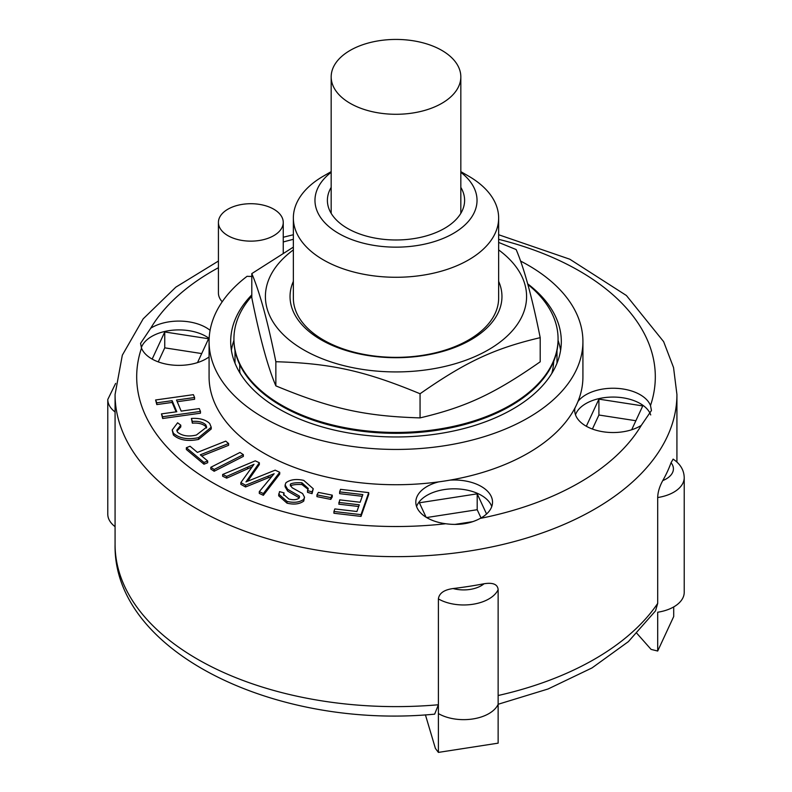 <?xml version="1.0" encoding="UTF-8"?>
<svg xmlns="http://www.w3.org/2000/svg" width="792" height="792" viewBox="0 0 792 792"><rect width="100%" height="100%" fill="white"/><g stroke="black" fill="none" stroke-linecap="round" stroke-linejoin="round"><path stroke-width="1.19" d="M453.083 59.123A64.825 37.432 180 0 1 460.825 76.864A64.825 37.432 180 0 1 396 114.286A64.825 37.432 180 0 1 331.175 76.864A64.825 37.432 180 0 1 389.892 39.6A64.825 37.432 180 0 1 453.083 59.123M460.825 187.397A68.607 39.61 180 0 1 464.607 200.366A68.607 39.61 180 0 1 422.255 236.966A68.607 39.61 180 0 1 347.49 228.383A68.607 39.61 180 0 1 327.393 200.366A68.607 39.61 180 0 1 331.175 187.397M460.825 172.3A81.031 46.787 180 0 1 449.094 235.719A81.031 46.787 180 0 1 338.699 233.452A81.031 46.787 180 0 1 331.175 172.3M331.175 171.636L323.423 176.111A102.643 59.261 0 0 0 293.357 218.018A102.643 59.261 0 0 0 323.423 259.915A102.643 59.261 0 0 0 435.283 272.765A102.643 59.261 0 0 0 498.643 218.018A102.643 59.261 0 0 0 468.577 176.111L460.825 171.636M293.357 218.018L293.357 298.089A102.643 59.261 0 0 0 323.423 339.996A102.643 59.261 0 0 0 435.283 352.846A102.643 59.261 0 0 0 498.643 298.089L498.643 218.018M293.357 281.348A105.96 61.172 0 0 0 321.077 339.788A105.96 61.172 0 0 0 448.47 349.678A105.96 61.172 0 0 0 498.643 281.348M293.357 249.916A130.591 75.398 0 0 0 274.111 269.458A130.591 75.398 0 0 0 415.473 371.082A130.591 75.398 0 0 0 498.643 249.916M498.643 242.431L516.146 249.549C524.165 268.3 532.184 297.673 540.203 337.659C494.267 348.49 466.003 361.687 420.057 393.753C364.924 370.884 330.997 363.35 275.854 361.726C267.835 321.73 259.816 292.357 251.797 273.606L293.357 247.124M275.854 361.726L275.854 385.862C330.997 408.721 364.924 416.255 420.057 417.889C466.003 407.058 494.267 393.862 540.203 361.796L540.203 337.659M420.057 393.753L420.057 417.889M251.797 273.606L251.797 297.743C259.816 337.738 267.835 367.112 275.854 385.862M251.797 296.168A162.073 93.575 0 0 0 233.927 338.877A162.073 93.575 0 0 0 390.238 432.382A162.073 93.575 0 0 0 558.073 338.877A162.073 93.575 0 0 0 527.818 284.437M233.927 338.877L233.927 339.758A162.073 93.575 0 0 0 390.238 433.273A162.073 93.575 0 0 0 558.073 339.758L558.073 338.877M239.738 364.577L239.738 371.626A157.747 91.08 0 0 0 239.738 371.646L239.135 371.646M240.194 373.428A157.747 91.08 180 0 1 239.738 371.646M552.865 371.646L552.262 371.646A157.747 91.08 180 0 1 551.806 373.428M552.262 371.646A157.747 91.08 0 0 0 553.707 361.33M426.611 517.542L477.2 509.721L481.021 517.948M592.396 429.046L598.91 415.018L635.867 420.73M158.242 361.875L164.746 347.846L201.703 353.569M673.705 606.919L673.705 616.542L657.697 651.034L651.083 649.391L636.966 633.442M438.392 704.761L438.392 713.582L438.392 704.761A280.922 162.192 180 0 1 115.078 544.431C112.89 652.242 275.923 729.452 434.659 714.156L438.392 704.761L438.392 598.901C439.174 593.238 444.084 589.793 453.103 588.545A280.922 162.192 0 0 0 484.07 583.753C492.98 582.358 497.673 584.328 498.138 589.654L498.138 743.153L438.392 752.4L435.402 748.42L425.413 714.829M655.519 610.87L657.697 603.395A280.922 162.192 180 0 1 498.138 695.515L498.138 704.336A35.66 20.582 0 0 1 472.903 718.948A35.66 20.582 0 0 1 438.392 713.582L438.392 752.4M657.697 603.395L657.697 497.534A35.66 20.582 0 0 0 684.219 477.635L684.219 592.327A35.66 20.582 0 0 1 657.697 612.226L657.697 651.034M426.086 517.226L419.384 502.781L477.2 493.842L477.2 509.721M586.318 426.254L598.91 399.138L642.748 405.91L631.679 429.759M598.91 399.138L598.91 415.018M152.163 359.093L164.746 331.967L164.746 347.846M235.006 350.51L235.006 363.191L235.006 350.51M556.994 350.51L556.994 363.191L556.994 350.51M115.642 383.407L107.781 399.495L107.781 514.176A35.66 20.582 0 0 0 115.078 526.66M657.697 497.534C657.815 492.218 659.498 486.575 662.755 480.595A280.922 162.192 0 0 0 671.052 462.716L673.131 459.113C680.318 463.944 684.021 470.121 684.219 477.635M477.2 493.842L486.565 513.998M472.814 521.641L454.776 524.433M164.746 331.967L208.583 338.748L197.515 362.597M650.717 414.939A38.353 22.146 0 0 0 650.499 414.345A38.353 22.146 0 0 0 612.671 397.069A38.353 22.146 0 0 0 575.487 414.8M520.532 261.043A186.922 107.92 180 0 1 582.922 341.52L582.922 376.814A186.922 107.92 180 0 1 577.982 401.465A38.353 22.146 180 0 1 616.78 388.347A38.353 22.146 180 0 1 650.499 405.524L651.44 410.523L641.273 425.413A38.353 22.146 180 0 1 599.118 431.016A38.353 22.146 180 0 1 574.725 410.395A38.353 22.146 180 0 1 574.952 407.989A186.922 107.92 180 0 1 450.005 480.13A38.353 22.146 180 0 1 492.525 502.138A38.353 22.146 180 0 1 480.18 518.413C470.359 523.73 458.875 525.512 445.738 523.74A38.353 22.146 180 0 1 415.81 502.138A38.353 22.146 180 0 1 438.709 481.873A186.922 107.92 180 0 1 209.078 376.814L209.078 341.52A186.922 107.92 180 0 1 247.074 276.299A32.413 18.711 180 0 0 251.797 276.418M577.982 401.465A186.922 107.92 180 0 1 574.952 407.989M209.157 338.422A38.353 22.146 0 0 0 170.131 330.492A38.353 22.146 0 0 0 141.332 347.638M209.078 356.915A38.353 22.146 180 0 1 170.468 364.825A38.353 22.146 180 0 1 141.501 348.094L140.56 343.362L150.727 328.215A38.353 22.146 180 0 1 210.088 330.323M491.753 506.553A38.353 22.146 0 0 0 450.005 488.951A38.353 22.146 0 0 0 416.582 506.553M450.005 480.13A186.922 107.92 180 0 1 438.709 481.873M358.677 506.504L338.827 504.187L339.718 499.871L360.162 502.257L362.845 494.594L339.639 491.891L340.53 489.337L368.716 492.624L361.013 514.642L333.937 511.483L334.828 508.929L356.925 511.503L359.271 504.811L338.827 502.425M362.251 496.297L339.639 493.654L339.639 491.891M368.716 492.624L368.716 494.396L361.013 516.404L333.937 513.246L333.937 511.483M176.101 411.84L172.131 402.435L156.796 404.583L155.598 399.98L193.387 394.663L194.594 397.515L176.517 400.049L181.18 411.117L199.257 408.583L200.455 411.424L162.667 416.74L161.459 413.889L176.804 411.741L172.131 400.673L156.796 402.821L155.598 399.98M194.594 397.515L194.594 399.277L177.22 401.722M200.455 411.424L200.455 413.196L162.667 418.503L161.459 413.889M207.672 460.974L207.672 462.736L203.96 464.221L186.358 449.49L186.358 447.718L190.06 446.243L197.426 452.4L225.73 441.124L228.611 443.54L200.307 454.816L207.672 460.974L203.96 462.459L186.358 447.718M228.611 443.54L228.611 445.302L201.742 456.014M332.274 495.158L332.274 496.921L330.808 499.386L316.948 496.633L316.948 494.871L318.414 492.406L332.274 495.158L330.808 497.623L316.948 494.871M243.352 454.648L243.352 456.41L214.157 471.26L210.811 469.062L210.811 467.29L239.996 452.45L243.352 454.648L214.157 469.488L210.811 467.29M211.226 427.225L211.226 428.987L198.564 439.421C187.635 441.619 179.23 440.134 173.369 434.966L172.201 429.987L177.606 422.789L180.784 425.175L176.814 430.214L177.566 432.244C182.368 435.986 188.654 436.907 196.436 435.006L206.653 427.096L205.801 424.839C202.871 422.077 198.386 420.928 192.347 421.413L191.407 418.443C199.584 417.948 205.682 419.641 209.702 423.512L211.226 427.225L198.564 437.659C187.635 439.857 179.23 438.362 173.369 433.204L172.201 429.987M180.784 425.175L180.784 426.938L176.933 431.066M206.544 427.997L205.801 426.611C202.871 423.839 198.386 422.7 192.347 423.175L191.407 418.443M308.128 489.367L301.93 484.546C296.782 484.298 293 484.684 290.585 485.694L290.426 485.961M304.524 497.198L303.742 501.088C299.594 504.128 294.01 504.821 287.011 503.168L278.635 495.762L279.536 491.604L284.071 492.911L283.556 494.347L288.852 499.019C293.288 500.148 296.683 499.871 299.039 498.198L299.287 496.049L287.635 489.308L285.11 484.981L285.942 482.734C290.357 479.497 296.297 478.724 303.762 480.397L313.246 488.743L312.058 491.882L307.514 490.575L308.246 488.486L301.93 482.783C296.782 482.536 293 482.922 290.585 483.932L290.228 485.05L292.159 487.763L302.584 493.545L304.524 497.198L303.742 499.316C299.594 502.366 294.01 503.059 287.011 501.395L278.635 494M284.071 492.911L283.724 495.257M299.307 497.841L287.635 491.07L285.11 486.753L285.11 484.981M313.246 488.743L312.058 493.654L307.514 492.337L307.514 490.575M272.032 476.259L245.56 486.981L240.857 484.348L240.857 482.585L254.004 464.3L226.7 476.378L222.641 474.477L255.272 460.845L259.35 462.756L245.956 481.902L275.171 470.161L279.725 472.299L263.35 493.545L259.291 491.644L270.617 477.972A937.609 541.322 180 0 1 274.141 473.725L245.56 485.209L240.857 482.585M251.836 466.973L226.7 478.14L222.641 476.24L222.641 474.477M259.35 462.756L259.35 464.518L247.668 481.209M279.725 472.299L279.725 474.062L263.35 495.307L259.291 493.406L259.291 491.644M361.013 516.404L361.013 514.642M172.131 402.435L172.131 400.673M156.796 404.583L156.796 402.821M162.667 418.503L162.667 416.74M203.96 464.221L203.96 462.459M330.808 499.386L330.808 497.623M214.157 471.26L214.157 469.488M198.564 439.421L198.564 437.659M173.369 434.966L173.369 433.204M205.801 426.611L205.801 424.839M192.347 423.175L192.347 421.413M290.585 485.694L290.585 483.932M301.93 484.546L301.93 482.783M303.742 501.088L303.742 499.316M299.574 496.96L299.287 496.049L299.287 497.812M287.635 491.07L287.635 489.308M312.058 493.654L312.058 491.882M268.201 477.873L268.201 476.111M245.56 486.981L245.56 485.209M247.619 468.894L247.619 467.132M226.7 478.14L226.7 476.378M247.629 481.229L247.629 479.516M263.35 495.307L263.35 493.545M222.215 301.782A32.413 18.711 180 0 1 218.424 293L218.424 222.423A32.413 18.711 180 0 1 248.955 203.742A32.413 18.711 180 0 1 283.031 220.255A32.413 18.711 180 0 1 283.249 222.423A32.413 18.711 180 0 1 263.241 239.719A32.413 18.711 180 0 1 227.918 235.66A32.413 18.711 180 0 1 218.424 222.423M582.922 341.52A186.922 107.92 180 0 1 396 449.44A186.922 107.92 180 0 1 209.078 341.52M527.64 283.793A165.31 95.446 180 0 1 561.31 341.52A165.31 95.446 180 0 1 459.261 429.7A165.31 95.446 180 0 1 279.111 409.009A165.31 95.446 180 0 1 230.69 341.52A165.31 95.446 180 0 1 251.797 294.862M231.393 350.341A165.31 95.446 180 0 1 233.937 340.352M558.063 340.352A165.31 95.446 180 0 1 560.607 350.341M107.781 399.495A35.66 20.582 0 0 0 115.078 411.969M671.052 462.716A24.849 14.345 180 0 1 662.755 480.595M438.392 598.901A35.66 20.582 0 0 0 472.903 604.266A35.66 20.582 0 0 0 498.138 589.654M484.07 583.753A24.849 14.345 180 0 1 453.103 588.545M115.078 544.431L115.078 394.456A280.922 162.192 0 0 0 197.356 509.137A280.922 162.192 0 0 0 503.504 544.302A280.922 162.192 0 0 0 676.922 394.456L673.547 367.547L663.637 341.649L626.403 295.505L569.794 259.212L498.643 234.739M498.643 239.323A259.311 149.718 180 0 1 650.499 405.524M641.273 425.413A259.311 149.718 180 0 1 480.18 518.413M445.738 523.74A259.311 149.718 180 0 1 141.501 348.094M150.727 328.215A259.311 149.718 180 0 1 218.424 267.706M283.249 241.986A259.311 149.718 180 0 1 293.357 239.323M287.011 503.168L287.011 501.395M460.825 213.335L460.825 76.864M331.175 213.335L331.175 76.864M498.138 704.266L548.084 688.981L592.04 667.913L628.363 641.649L655.568 610.81M676.922 462.053L676.922 394.456M293.357 234.739L283.249 237.254M218.424 261.043L175.814 287.159L143.174 318.849L122.324 355.182L115.078 394.456M283.249 252.935L283.249 222.423"/></g></svg>
